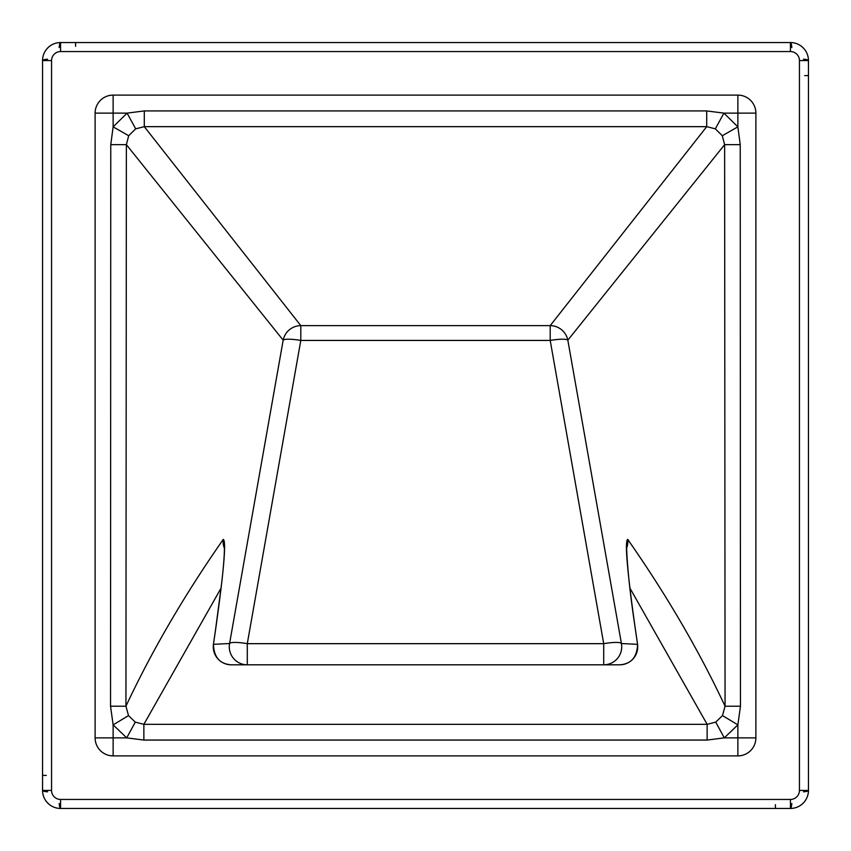<?xml version="1.0" encoding="UTF-8"?>
<svg xmlns="http://www.w3.org/2000/svg" width="851" height="851" viewBox="0 0 851 851"><rect width="100%" height="100%" fill="white"/><g stroke="black" fill="none" stroke-linecap="round" stroke-linejoin="round"><path stroke-width="1.28" d="M51.56 60.57A9.01 9.01 0 0 1 60.57 51.56L790.43 51.56A9.01 9.01 0 0 1 799.44 60.57L799.44 790.43A9.01 9.01 0 0 1 790.43 799.44L60.57 799.44A9.01 9.01 0 0 1 51.56 790.43L51.56 60.57L42.55 60.57A18.02 18.02 0 0 1 60.57 42.55L60.57 51.56A9.01 9.01 0 0 0 51.56 60.57L51.56 790.43L42.55 790.43L42.55 60.57L51.56 60.57M51.56 790.43A9.01 9.01 0 0 0 60.57 799.44L60.57 808.45A18.02 18.02 0 0 1 42.55 790.43L51.56 790.43M60.57 799.44L790.43 799.44L790.43 808.45L60.57 808.45L60.57 799.44M790.43 799.44A9.01 9.01 0 0 0 799.44 790.43L808.45 790.43A18.02 18.02 0 0 1 790.43 808.45L790.43 799.44M799.44 790.43L799.44 60.57L808.45 60.57L808.45 790.43L799.44 790.43M799.44 60.57A9.01 9.01 0 0 0 790.43 51.56L790.43 42.55A18.02 18.02 0 0 1 808.45 60.57L799.44 60.57M790.43 51.56L60.57 51.56L60.57 42.55L790.43 42.55L790.43 51.56M60.57 42.55L790.43 42.55A9.01 1.553 -90 0 1 791.824 47.55A9.01 1.553 90 0 0 790.43 42.55A18.02 18.02 0 0 1 808.45 60.57L808.45 790.43A9.01 1.553 0 0 1 803.45 791.824A9.01 1.553 180 0 0 808.45 790.43A18.02 18.02 0 0 1 790.43 808.45L60.57 808.45A9.01 1.553 90 0 1 59.176 803.45A9.01 1.553 -90 0 0 60.57 808.45A18.02 18.02 0 0 1 42.55 790.43L42.55 60.57A9.01 1.553 180 0 1 47.55 59.176A9.01 1.553 0 0 0 42.55 60.57A18.02 18.02 0 0 1 60.57 42.55A9.01 1.553 -90 0 0 59.176 47.55A9.01 1.553 90 0 1 60.57 42.55M808.45 60.57A9.01 1.553 0 0 0 803.45 59.176A9.01 1.553 180 0 1 808.45 60.57M75.59 42.55L75.59 46.305L75.59 42.55M42.55 775.41L46.305 775.41L42.55 775.41M47.55 791.824A9.01 1.553 0 0 1 42.55 790.43A9.01 1.553 180 0 0 47.55 791.824M775.41 808.45L775.41 804.695L775.41 808.45M791.824 803.45A9.01 1.553 -90 0 1 790.43 808.45A9.01 1.553 90 0 0 791.824 803.45M808.45 75.59L804.695 75.59L808.45 75.59M737.87 755.89L113.13 755.89L113.13 737.87L126.703 737.87L143.862 740.062L707.138 740.062L724.297 737.87L737.87 737.87L737.87 755.89L113.13 755.89A18.02 18.02 0 0 1 95.11 737.87L95.11 113.13L113.13 113.13L113.13 126.852L110.768 144.638L110.534 706.202L113.13 724.861L128.512 715.595L135.277 722.127L143.862 724.329L143.862 740.062L126.703 737.87L135.277 722.127L126.703 737.87L113.13 724.861L113.13 737.87L126.703 737.87L113.13 724.861L113.13 737.87L95.11 737.87L95.11 113.13A18.02 18.02 0 0 1 113.13 95.11L737.87 95.11L737.87 113.13L723.903 113.13L706.713 110.928L144.287 110.928L127.097 113.13L135.671 128.841L128.703 135.713L126.373 144.649L110.768 144.638L113.13 126.852L128.703 135.713L113.13 126.852L127.097 113.13L113.13 113.13L113.13 126.852L127.097 113.13L113.13 113.13L113.13 95.11L737.87 95.11A18.02 18.02 0 0 1 755.89 113.13L755.89 737.87L737.87 737.87L737.87 724.861L740.466 706.202L740.232 144.638L737.87 126.852L722.297 135.713L715.329 128.841L706.713 126.661L706.713 110.928L144.287 110.928L144.287 126.661L135.671 128.841L127.097 113.13L144.287 110.928L144.287 126.661L706.713 126.661L706.713 110.928L723.903 113.13L715.329 128.841L723.903 113.13L737.87 126.852L737.87 113.13L723.903 113.13L737.87 126.852L737.87 113.13L755.89 113.13L737.87 113.13L737.87 95.11A18.02 18.02 0 0 1 755.89 113.13L755.89 737.87A18.02 18.02 0 0 1 737.87 755.89A18.02 18.02 0 0 0 755.89 737.87L737.87 737.87L737.87 724.861L722.488 715.595L725.063 706.213L740.466 706.202L737.87 724.861L724.297 737.87L715.723 722.127L722.488 715.595L737.87 724.861L724.297 737.87L737.87 737.87L737.87 755.89M715.723 722.127L724.297 737.87L707.138 740.062L707.138 724.329L715.723 722.127L722.488 715.595L725.063 706.213L724.627 144.649L722.297 135.713L715.329 128.841L706.713 126.661L144.287 126.661L135.671 128.841L128.703 135.713L126.373 144.649L125.937 706.213L128.512 715.595L135.277 722.127L143.862 724.329L143.862 740.062L707.138 740.062L707.138 724.329L143.862 724.329L707.138 724.329L629.9 588.073L707.138 724.329L715.723 722.127M221.1 588.073L143.862 724.329L221.1 588.073M215.494 630.272A18.02 3.096 8.3 0 0 215.452 630.41A18.02 3.096 8.3 0 0 215.452 630.559C223.824 571.372 226.43 540.981 223.27 539.385A18.02 17.892 36.6 0 0 224.504 548.48A18.02 17.892 -143.4 0 1 223.27 539.385C184.263 595.285 151.818 650.898 125.937 706.213L128.512 715.595L113.13 724.861L110.534 706.202L125.937 706.213L110.534 706.202L110.768 144.638L126.373 144.649L125.937 706.213C151.818 650.898 184.263 595.285 223.27 539.385C226.43 540.981 223.824 571.372 215.452 630.559L213.441 644.335L229.579 643.526L283.17 340.177L126.373 144.649L283.17 340.177A18.02 17.892 -37.9 0 1 300.797 325.625L144.287 126.661L300.797 325.625L550.203 325.625L706.713 126.661L550.203 325.625A18.02 17.892 37.9 0 1 567.83 340.177L724.627 144.649L722.297 135.713L737.87 126.852L740.232 144.638L724.627 144.649L740.232 144.638L740.466 706.202L725.063 706.213L724.627 144.649L567.83 340.177L621.421 643.526L637.559 644.335L635.548 630.559C627.187 571.404 624.581 541.013 627.73 539.385C666.737 595.285 699.182 650.898 725.063 706.213C699.182 650.898 666.737 595.285 627.73 539.385A18.02 17.892 143.4 0 1 626.496 548.48A18.02 17.892 -36.6 0 0 627.73 539.385C624.581 541.013 627.187 571.404 635.548 630.559L637.559 644.335A18.02 3.096 -8.3 0 0 637.559 644.196L635.548 630.41C630.07 594.253 627.07 565.936 626.559 545.47L626.315 546.693M213.441 644.335A18.02 17.999 90 0 0 231.27 664.812L247.29 664.812A18.02 17.999 -90 0 1 229.579 643.526L213.441 644.335A18.02 17.999 90 0 0 231.27 664.812C219.803 664.025 213.856 657.153 213.441 644.196A18.02 3.096 8.3 0 0 213.441 644.335L215.452 630.559A18.02 3.096 -171.7 0 1 215.452 630.41L221.611 583.626C222.93 572.085 224.536 556.831 224.441 545.459L224.685 546.693M637.559 644.335A18.02 17.999 -90 0 1 619.73 664.812L603.71 664.812L619.73 664.812A18.02 17.999 -90 0 0 637.559 644.335L621.421 643.526A18.02 17.999 90 0 1 603.71 664.812L231.27 664.812M603.71 664.812L603.71 643.664A18.02 3.085 -10 0 1 621.421 643.526A18.02 17.999 90 0 1 603.71 664.812L247.29 664.812L247.29 643.664L603.71 643.664L603.71 664.812M247.29 643.664L247.29 664.812A18.02 17.999 -90 0 1 229.579 643.526A18.02 3.085 10 0 1 247.29 643.664L300.797 340.432A18.02 3.085 -170 0 0 283.17 340.177L229.579 643.526A18.02 3.085 10 0 1 247.29 643.664L603.71 643.664L550.203 340.432L300.797 340.432L247.29 643.664M550.203 340.432L603.71 643.664A18.02 3.085 -10 0 1 621.421 643.526L567.83 340.177A18.02 3.085 170 0 0 550.203 340.432L550.203 325.625A18.02 17.892 37.9 0 1 567.83 340.177A18.02 3.085 170 0 0 550.203 340.432L300.797 340.432L300.797 325.625L550.203 325.625L550.203 340.432M300.797 325.625L300.797 340.432A18.02 3.085 -170 0 0 283.17 340.177A18.02 17.892 -37.9 0 1 300.797 325.625M113.13 95.11A18.02 18.02 0 0 0 95.11 113.13L113.13 113.13L113.13 95.11M95.11 737.87A18.02 18.02 0 0 0 113.13 755.89L113.13 737.87L95.11 737.87M802.28 46.996L804.004 48.72M46.996 48.72L48.72 46.996M48.72 804.004L46.996 802.28M804.004 802.28L802.28 804.004M213.441 644.196L215.452 630.41M619.73 664.812C631.197 664.025 637.144 657.153 637.559 644.196"/></g></svg>
